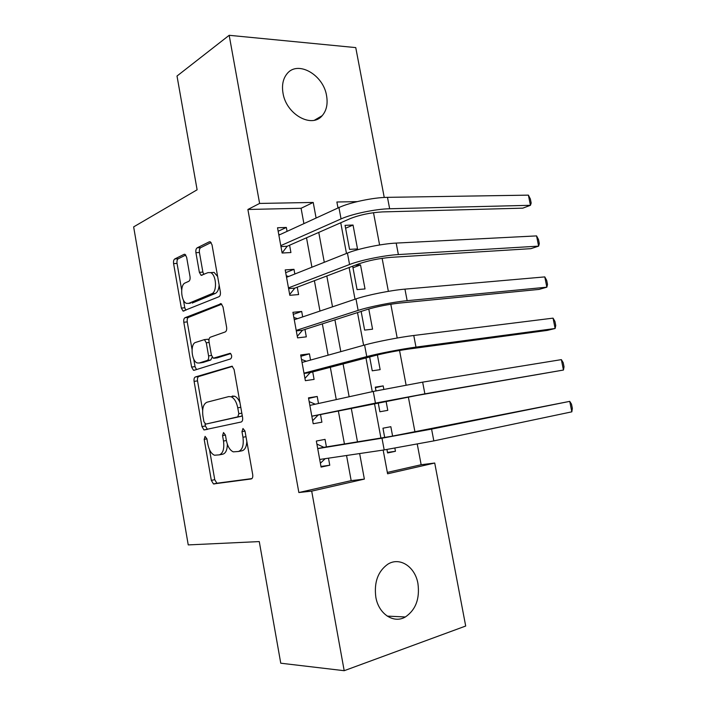 <?xml version="1.0" encoding="UTF-8"?>
<svg xmlns="http://www.w3.org/2000/svg" width="706" height="706" viewBox="0 0 706 706"><rect width="100%" height="100%" fill="white"/><g stroke="black" fill="none" stroke-linecap="round" stroke-linejoin="round"><path stroke-width="1.06" d="M205.067 436.379L204.193 439.353L211.332 480.38L213.459 483.937L251.23 478.95C252.51 478.527 253.004 477.053 252.695 474.547L244.991 431.031L242.97 428.489L241.973 431.648L242.961 437.243C243.932 445.23 242.414 449.978 238.425 451.487L233.271 451.849C229.918 450.304 227.614 446.519 226.37 440.491L225.417 435.028L223.502 432.549L222.558 435.611L223.511 441.047C224.455 448.813 223.043 453.42 219.266 454.867L214.456 455.229C211.244 453.746 209.029 450.04 207.82 444.118L206.893 438.805L205.067 436.379M326.578 95.751C327.981 104.011 326.507 110.657 322.174 115.687C311.796 128.607 286.221 114.407 283.009 93.157C281.685 85.161 283.035 78.693 287.051 73.742C297.755 59.984 323.489 74.854 326.578 95.751M417.943 583.615C419.929 598.75 415.728 609.869 405.359 616.973C393.78 623.963 378.575 614.008 375.821 597.108C373.959 582.318 377.922 571.375 387.709 564.279C399.658 556.496 415.154 566.689 417.943 583.615M186.631 257.231L184.981 254.319L184.081 254.336L174.761 258.961C173.702 259.737 173.314 261.291 173.597 263.62L181.336 308.063L183.057 311.072L218.992 296.714C220.201 295.964 220.651 294.349 220.351 291.869L212.012 244.788L210.3 241.805L209.285 241.823L197.168 247.832C196.03 248.653 195.615 250.277 195.915 252.686L199.366 272.322L201.095 275.331L208.014 272.622L210.556 272.622C216.407 274.581 217.377 291.993 211.738 293.74L188.652 303.386L186.481 303.368C180.983 301.594 179.818 284.827 185.087 282.974L188.802 281.297C189.905 280.547 190.311 278.976 190.02 276.593L186.631 257.231M387.338 472.42L421.155 464.733L434.719 463.03L465.695 626.028L344.193 670.7L280.759 663.208L259.27 541.581L188.237 544.908L133.646 226.891L197.115 189.79L177.012 76.027L229.176 35.3L355.753 47.602L384.24 197.459M344.193 670.7L311.69 491.129L364.367 479.1L359.645 453.561M303.907 223.634L301.083 208.279L247.885 209.479L298.859 492.532L311.69 491.129M247.885 209.479L259.614 203.434L229.176 35.3M195.324 376.978C194.212 377.56 193.806 379.025 194.097 381.372L201.969 426.565L203.963 429.945L241.161 422.011C242.414 421.482 242.89 419.973 242.59 417.467L234.101 369.547L232.089 366.185L195.324 376.978L198.757 376.519C197.654 377.101 197.239 378.557 197.53 380.896L202.648 410.257M191.608 367.067L183.807 322.245C183.516 319.906 183.913 318.397 184.998 317.726L221.146 303.721L223.008 306.889L226.6 327.178C226.908 329.667 226.45 331.255 225.223 331.944L210.344 337.212C209.179 337.874 208.747 339.409 209.047 341.828L211.359 354.968L213.265 358.216L230.244 353.274C232 355.233 232.142 357.104 230.659 358.886L194.159 370.288L193.462 370.253L191.608 367.067L195.041 366.626L193.718 359.045M353.044 225.046L345.058 225.338L349.549 249.368L357.518 248.936L353.044 225.046L345.596 228.241M352.682 266.171L357.068 289.619L365.02 288.939L360.519 264.918L352.982 267.759M361.145 311.425L364.631 330.099L372.565 329.181L368.779 309.007M369.653 356.98L372.238 370.809L380.146 369.644L377.392 354.959M383.817 389.244L383.19 385.9L375.389 387.647M378.222 402.835L379.89 411.766L387.779 410.345L386.067 401.229M326.419 446.907L325.042 439.37L316.341 441.047L321.08 467.081L329.764 465.236L328.475 458.176M318.494 403.505L317.206 396.472L308.487 397.866L313.199 423.741L321.901 422.179L320.533 414.669M310.561 360.069L309.422 353.83L300.677 354.95L305.354 380.675L314.091 379.387L312.723 371.921M302.68 316.906L301.683 311.452L292.919 312.299L297.57 337.865L306.316 336.85L304.966 329.428M294.843 274.007L293.987 269.321L285.198 269.904L289.822 295.311L298.603 294.57L297.252 287.192M298.859 492.532L351.173 480.636L346.549 455.494M344.431 443.968L338.368 411.007M336.268 399.596L330.329 367.305M328.105 355.189L322.342 323.86M319.986 311.064L314.399 280.688M311.92 267.212L306.51 237.79M287.06 231.365L286.345 227.447L277.529 227.764L282.126 253.022L290.925 252.545L289.584 245.211M421.155 464.733L417.272 444.189M414.987 432.09L408.342 396.993M406.082 385.008L399.543 350.458M397.196 338.015L390.806 304.233M388.371 291.34L382.123 258.317M379.599 244.973L373.5 212.691M339.251 207.414L337.892 207.449M386.941 449.501L387.585 452.952L395.448 451.284L394.875 448.213M392.607 436.123L390.842 426.698L382.961 428.207L384.682 437.411M383.19 385.9L375.292 387.162L375.989 390.859M360.519 264.918L355.047 265.279M383.164 450.075L387.594 473.797L434.719 463.03M357.183 201.625L336.877 202.004L337.998 207.988M340.751 222.752L346.478 253.463M349.108 267.53L355.021 299.229M357.51 312.59L363.616 345.296M365.973 357.951L372.274 391.671M374.498 403.594L380.922 438.029M316.103 218.039L313.217 202.445L259.614 203.434M357.483 441.841L351.288 408.359M349.143 396.763L343.081 363.952M340.804 351.65L334.918 319.836M332.517 306.828L326.816 275.984M324.283 262.288L318.759 232.406M351.173 480.636L364.367 479.1M301.083 208.279L313.217 202.445M395.448 451.284L387.488 452.431M329.764 465.236L320.965 466.454M317.206 396.472L308.593 398.449M309.422 353.83L300.915 356.274M301.683 311.452L293.29 314.346M293.987 269.321L285.701 272.675M286.345 227.447L278.164 231.25M219.266 454.867L222.717 454.214C225.691 453.349 227.235 450.031 227.35 444.268M238.425 451.487L241.929 450.816C244.858 450.022 246.5 446.916 246.844 441.515M209.523 449.722L214.748 479.674L216.883 483.222L251.945 478.589M232.459 366.388L198.757 376.519M205.031 423.927L205.393 425.992L207.414 429.372M203.919 421.72L205.737 424.112L237.807 416.858L238.796 413.681L237.754 407.803C236.545 401.961 234.33 398.272 231.109 396.754L228.744 396.587L206.982 402.217C203.346 403.938 202.004 408.58 202.94 416.134L203.919 421.72M242.202 415.305L241.328 416.275L205.737 424.112M239.952 402.57C238.522 399.208 236.748 397.09 234.63 396.216L232.256 396.057M192.041 349.435L187.249 321.91L183.807 322.245M221.799 304.18L188.449 317.4C187.355 318.079 186.958 319.58 187.249 321.91M217.139 357.871L230.73 353.609M195.571 342.436C190.055 343.866 191.476 361.207 197.239 362.946L199.171 363.025L207.29 360.422C208.438 359.804 208.87 358.286 208.579 355.877L206.276 342.789L204.422 339.612L195.571 342.436M201.625 362.725L199.171 363.025M212.162 357.192L210.767 359.989L202.631 362.593M208.941 340.168L207.908 339.224L206.655 339.365M195.041 366.626L196.471 369.565M190.444 303.236L188.652 303.386M219.142 285.047C218.816 289.504 217.527 292.31 215.277 293.458L192.12 303.095M217.624 276.487L214.094 272.392L211.12 272.587M211.12 242.52L200.698 247.665C199.551 248.486 199.136 250.1 199.427 252.501L202.878 272.092L203.857 274.493M183.454 300.147L184.778 307.763L185.837 310.269M185.793 255.034L178.221 258.775C177.153 259.552 176.765 261.096 177.047 263.417L181.671 289.937M571.834 411.836L569.742 401.361L571.516 404.176L572.354 408.342L571.834 411.836L433.828 440.897L384.179 449.925L319.694 459.474M316.897 444.074L323.869 447.322L390.947 436.396L569.742 401.361L431.587 429.107L381.99 438.188L317.726 448.628M325.201 458.662L320.383 463.251M323.869 447.322L317.709 448.539M311.831 416.266L417.131 395.431L563.459 370.041L424.88 393.851L375.442 403.108L311.823 416.187M561.367 359.628L563.194 362.655L564.023 366.793L563.459 370.041L561.367 359.628L422.647 382.14L373.262 391.451L309.855 405.403M318.009 415.19L312.643 420.688M309.175 401.626L315.317 404.203M304.048 373.456L310.234 372.574L375.777 355.374C385.803 352.885 396.657 350.794 408.342 349.099L547.238 330.408L555.128 328.493L415.984 347.114C402.138 348.932 378.019 353.582 366.758 356.601L303.995 373.156M553.054 318.141L554.916 321.38L555.737 325.492L555.128 328.493L553.054 318.141L413.769 335.482C399.914 337.159 375.813 341.845 364.596 345.022L302.044 362.443M310.234 372.574L304.939 378.372M301.488 359.433L306.36 361.243M296.299 330.902L302.503 330.223L367.182 309.493C377.092 306.563 387.894 304.427 399.605 303.068L539.04 289.416L546.85 287.183L407.15 300.685C393.251 301.965 369.229 306.731 358.136 310.402L296.211 330.399M544.785 276.902L546.682 280.344L547.503 284.439L546.85 287.183L544.785 276.902L404.944 289.133C391.036 290.272 367.049 295.073 355.983 298.903L294.27 319.747M302.503 330.223L297.288 336.321M293.864 317.488L297.473 318.662M288.604 288.613L294.826 288.119L358.639 263.912C368.435 260.549 379.201 258.361 390.93 257.346L530.894 248.662L538.616 246.129L398.369 254.566C384.417 255.316 360.51 260.196 349.567 264.503L288.472 287.889M536.569 235.901L538.501 239.546L539.313 243.614L538.616 246.129L536.569 235.901L396.19 243.085C382.22 243.702 358.339 248.609 347.431 253.083L286.548 277.308M294.826 288.119L289.681 294.517M286.274 275.799L288.675 276.461M280.953 246.579L287.192 246.27L350.158 218.631C359.839 214.836 370.553 212.603 382.308 211.915L522.793 208.155L530.435 205.305L389.65 208.755C375.645 208.976 351.844 213.971 341.051 218.913L280.785 245.644M528.397 195.138L530.365 198.995L531.177 203.037L530.435 205.305L528.397 195.138L387.479 197.345C373.465 197.442 349.682 202.454 338.933 207.555L278.87 235.124M287.192 246.27L282.118 252.96M278.729 234.357L279.947 234.63M206.902 438.876L204.193 439.353M245 431.11L241.973 431.648M225.426 435.099L222.558 435.611M226.379 440.535L223.511 441.047M245.988 436.696L242.961 437.243M217.386 483.275L213.962 483.989M214.748 479.674L211.332 480.38M205.393 425.992L201.969 426.565M197.53 380.896L194.097 381.372M241.328 416.275L237.807 416.858M241.831 413.186L238.796 413.681M240.79 407.318L237.754 407.803M188.449 317.4L184.998 317.726M220.899 303.651L220.228 303.704M217.545 357.827L214.05 358.251M210.767 359.989L207.29 360.422M211.473 355.524L208.579 355.877M209.161 342.472L206.276 342.789M215.277 293.458L211.738 293.74M202.878 272.092L199.366 272.322M199.427 252.501L195.915 252.686M200.698 247.665L197.168 247.832M210.238 241.779L209.285 241.823M184.778 307.763L181.336 308.063M177.047 263.417L173.597 263.62M178.221 258.775L174.761 258.961M184.919 254.292L184.081 254.336M384.179 449.925L381.99 438.188M433.828 440.897L431.587 429.107M375.442 403.108L373.262 391.451M424.88 393.851L422.647 382.14M366.758 356.601L364.596 345.022M415.984 347.114L413.769 335.482M358.136 310.402L355.983 298.903M407.15 300.685L404.944 289.133M349.567 264.503L347.431 253.083M398.369 254.566L396.19 243.085M341.051 218.913L338.933 207.555M389.65 208.755L387.479 197.345M322.174 115.687L314.523 120.17M405.359 616.973L387.206 616.109M216.883 483.222L213.459 483.937M207.387 429.363L203.963 429.945M234.63 396.216L231.109 396.754M207.908 339.224L204.422 339.612M194.821 370.076L193.462 370.253M214.094 272.392L210.556 272.622M202.163 275.261L201.095 275.331M184.089 310.984L183.057 311.072"/></g></svg>
